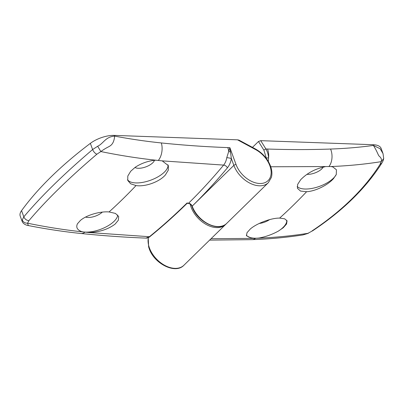 <?xml version="1.0" encoding="UTF-8"?>
<svg xmlns="http://www.w3.org/2000/svg" width="404" height="404" viewBox="0 0 404 404"><rect width="100%" height="100%" fill="white"/><g stroke="black" fill="none" stroke-linecap="round" stroke-linejoin="round"><path stroke-width="0.61" d="M323.185 167.105A10.974 4.702 -20.1 0 1 321.791 168.877A10.974 4.702 -20.1 0 1 306.919 174.346M209.605 240.122L251.995 239.648C269.387 239.047 286.35 237.481 302.884 234.946L307.949 233.315L312.837 230.669C342.91 210.63 365.913 188.107 381.841 163.105L380.007 164.443L381.214 161.656C364.943 164.231 348.233 165.857 331.073 166.534L332.82 166.913L336.431 169.781L336.29 174.462A21.609 9.262 -20.1 0 1 333.416 178.204A21.609 9.262 -20.1 0 1 313.832 188.037A21.609 9.262 -20.1 0 1 297.167 186.512M331.073 166.534L270.771 166.771M336.29 174.462L333.542 178.548C327.937 185.098 315.272 191.289 306.611 191.713L300.51 191.062L297.415 188.284L297.642 184.416L300.632 179.775C307.131 173.079 315.292 168.731 325.119 166.736M266.458 158.615L263.908 150.192L258.474 141.491L252.47 147.369M258.474 141.491L260.726 140.663L373.165 144.718A19.948 8.55 159.9 0 1 381.124 148.404L383.037 153.641L383.704 158.53M286.724 220.241A21.609 9.262 -20.1 0 1 283.118 227.396A21.609 9.262 -20.1 0 1 278.412 231.073C272.346 234.416 265.928 236.724 259.156 237.996L257.808 238.193C274.978 237.517 291.688 235.891 307.949 233.315L312.858 230.659M211.04 238.719L251.859 238.395L246.491 235.769L247.006 232.694L250.339 228.972C256.777 223.377 271.034 217.968 279.644 218.089L284.648 218.801L287.067 220.877L286.567 224.003L283.244 227.74L278.412 231.073M312.05 230.911C341.905 210.954 364.56 188.799 380.007 164.443M251.859 238.395L257.808 238.193M263.908 150.192A1.661 0.399 -32 0 1 265.913 148.97C267.509 151.707 268.392 154.676 268.559 157.888C268.913 154.995 268.589 152.04 267.584 149.031C288.865 149.758 309.863 149.763 330.573 149.046C345.188 148.546 359.469 147.339 373.427 145.435L380.159 148.753L383.037 153.641M381.825 163.13C383.421 160.231 382.992 161.246 383.704 158.54L381.214 161.656C381.81 159.666 381.285 157.974 379.639 156.575C377.871 155.176 378.321 153.459 373.427 145.435L373.165 144.718M266.433 158.004L268.559 157.888L268.337 161.464M259.156 237.996A21.609 9.262 -20.1 0 1 246.339 235.047M269.564 219.635A10.974 4.702 -20.1 0 1 259.237 223.463M102.333 212.115A10.974 4.702 -20.1 0 1 85.572 217.079M117.731 215.014A21.609 9.262 -20.1 0 1 114.1 221.306A21.609 9.262 -20.1 0 1 81.653 231.598C77.24 229.937 75.831 227.346 77.417 223.831L80.421 220.433C86.481 215.14 99.96 211.151 109.06 211.943L115.468 213.428L118.685 216.534L118.377 220.18L115.12 224.099C108.09 229.346 99.364 232.154 88.946 232.522L149.419 236.719C161.974 226.523 174.462 215.337 186.88 203.162L188.557 203.227C190.198 203.454 191.405 204.424 192.183 206.141A23.275 15.241 45.6 0 0 208.318 223.973A23.275 15.241 45.6 0 0 226.659 223.437C218.478 232.532 196.955 221.695 192.031 206.515A1 0.429 -20.1 0 1 192.188 206.146L233.86 165.382L231.371 158.575C230.694 162.347 229.371 165.428 227.412 167.827A694.547 432.366 92.1 0 1 192.183 206.141A1 0.429 -20.1 0 0 192.026 206.515L192.031 206.515C191.35 204.757 190.077 203.712 188.208 203.379A1 0.621 -87.8 0 0 188.557 203.227A691.224 430.295 -87.9 0 0 223.614 165.1L162.206 160.863L168.357 165.625L168.337 170.059L165.418 174.902C159.494 181.906 145.132 187.037 136.032 185.562L130.633 183.78L127.755 180.447L127.79 176.063L130.714 171.235L135.3 167.216C141.188 163.398 147.606 161.09 154.555 160.297L155.949 160.221C137.82 158.272 119.453 155.383 100.849 151.55L96.849 154.237C68.523 178.381 45.874 200.536 28.891 220.705L27.583 223.21C46.197 227.043 64.564 229.937 82.684 231.881L88.946 232.522M82.684 231.881L81.653 231.598M21.558 210.651A19.948 8.55 159.9 0 0 20.2 216.039L22.119 221.276L22.25 220.013L23.821 216.837C32.406 206.611 42.455 195.859 53.985 184.593C65.478 173.341 78.356 161.661 92.617 149.546L97.677 146.243C103.515 143.536 105.348 136.81 114.64 136.108C130.386 139.082 145.945 141.365 161.322 142.945C183.739 145.258 205.899 146.809 227.8 147.596L229.881 147.672L231.371 158.575A3.323 0.556 -170.2 0 0 226.775 157.696L229.881 147.672L236.057 164.549A21.609 14.15 45.6 0 0 259.671 183.497A21.609 14.15 45.6 0 0 269.862 165.771A21.609 14.15 45.6 0 0 255.601 149.586L237.491 139.824L114.377 135.391A19.948 8.55 -20.1 0 0 90.355 143.359A332.477 142.476 159.9 0 0 51.141 176.831A332.477 142.476 159.9 0 0 21.558 210.651L23.821 216.837C24.78 219.059 26.472 220.347 28.891 220.705M237.491 139.824L239.042 140.137L255.49 149A1.661 0.54 118.3 0 1 255.601 149.586M154.474 160.302A10.974 4.702 -20.1 0 1 152.773 162.787A10.974 4.702 -20.1 0 1 134.951 167.463M167.978 164.802A21.609 9.262 -20.1 0 1 164.398 172.114A21.609 9.262 -20.1 0 1 143.718 182.179A21.609 9.262 -20.1 0 1 127.513 179.598M96.849 154.237C94.985 153.328 93.577 151.768 92.617 149.546L90.355 143.359M162.206 160.863L155.949 160.221M114.377 135.391L114.64 136.108C113.933 143.935 110.777 145.551 108.605 146.803C106.065 148.051 103.48 149.632 100.849 151.55L97.677 146.243M22.25 220.013C23.235 222.16 25.008 223.225 27.583 223.21L28.31 225.548C46.056 229.053 63.59 231.699 80.921 233.482C102.823 235.739 124.498 237.284 145.94 238.108L149.419 236.719M227.412 167.827A3.323 2.025 -140.2 0 0 223.614 165.1C225.185 163.181 226.235 160.711 226.775 157.696M187.224 202.889L186.88 203.162L187.224 202.889M148.374 237.582A23.275 15.241 45.6 0 0 149.435 247.96A23.275 15.241 45.6 0 0 165.564 265.792A23.275 15.241 45.6 0 0 183.911 265.256L225.583 224.493A23.275 15.241 -134.4 0 1 207.237 225.028A23.275 15.241 -134.4 0 1 191.107 207.196A23.275 15.241 -134.4 0 1 190.213 204.177M251.995 239.648A13.297 8.625 -92 0 0 255.404 238.421M279.644 218.089A688.517 428.614 -87.9 0 0 306.611 191.713M260.726 140.663L265.913 148.97L267.584 149.031M329.028 166.408A13.297 8.625 -92 0 0 330.573 149.046M255.49 149C262.615 153.05 267.63 158.747 270.523 166.074C272.013 170.17 272.296 173.947 271.387 177.401L268.337 182.679A23.275 15.241 -134.4 0 1 249.99 183.214A23.275 15.241 -134.4 0 1 233.86 165.382A1.661 0.712 -20.1 0 1 236.057 164.549M161.322 142.945A13.297 7.898 95.9 0 1 158.449 160.262M136.032 185.562A688.517 428.614 92.1 0 1 109.06 211.943M84.825 232.27A13.297 7.898 95.9 0 1 80.921 233.482M227.8 147.596A13.297 8.277 92.1 0 1 228.709 151.313A3.323 1.525 -165.9 0 0 230.603 152.02M183.911 265.256C175.402 274.503 154.101 263.666 149.172 248.576L148.637 246.94L148.207 237.658M302.894 234.946L308.318 233.315M225.583 224.493L226.104 223.947M268.337 182.679L226.659 223.437M22.119 221.276C23.205 224.427 27.361 225.498 28.305 225.548M187.148 203.313C174.841 215.362 162.464 226.437 150.02 236.542C149.914 236.941 146.894 238.38 145.94 238.108M188.208 203.379L187.097 203.333"/></g></svg>
